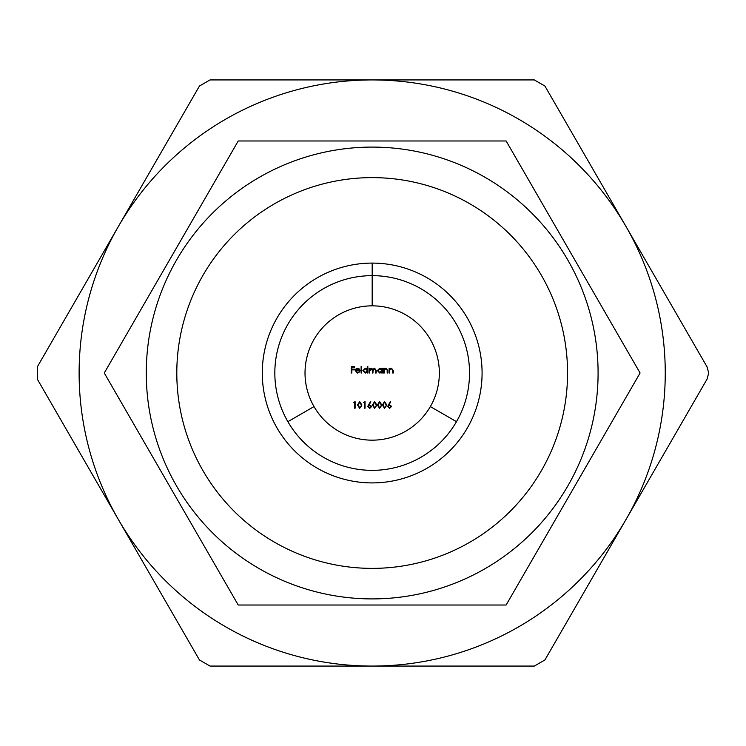 <?xml version="1.0" encoding="UTF-8"?>
<svg xmlns="http://www.w3.org/2000/svg" width="746" height="746" viewBox="0 0 746 746"><rect width="100%" height="100%" fill="white"/><g stroke="black" fill="none" stroke-linecap="round" stroke-linejoin="round"><path stroke-width="1.12" d="M386.764 404.966L384.535 408.36L382.372 404.966L384.535 401.562L386.764 404.966M376.823 404.966L374.595 408.36L372.431 404.966L374.595 401.562L376.823 404.966M364.477 402.392L363.479 402.392L365.055 401.73L365.055 408.193L364.477 408.193L364.477 402.392M361.913 404.966L359.675 408.36L357.52 404.966L359.675 401.562L361.913 404.966M369.736 373L369.158 373L369.158 368.282L369.736 368.282L369.736 369.102L371.368 368.198L372.869 369.335L374.604 368.198L376.198 370.445L376.198 373L375.62 373L375.62 370.436L374.501 368.776L372.972 371.163L372.972 373L372.385 373L372.385 370.603L371.266 368.776L369.736 371.014L369.736 373M367.256 369.195L367.256 366.37L367.834 366.37L367.834 373L367.256 373L367.256 372.179L365.326 373.084L362.864 370.622L365.344 368.198L367.256 369.195M351.842 373L351.263 373L351.263 366.538L354.415 366.538L354.415 367.2L351.842 367.2L351.842 369.186L354.415 369.186L354.415 369.848L351.842 369.848L351.842 373M355.823 370.762L357.539 372.506L359.796 371.778L357.614 373.084L355.245 370.65L355.786 369.074L357.632 368.198L359.535 369.121L360.048 370.762L355.823 370.762M361.698 373L361.12 373L361.12 366.37L361.698 366.37L361.698 373M381.747 369.149L381.747 368.282L382.334 368.282L382.334 373L381.747 373L381.747 372.179L379.826 373.084L377.364 370.622L379.835 368.198L381.747 369.149M384.237 373L383.658 373L383.658 368.282L384.237 368.282L384.237 369.13L386.036 368.198L387.799 370.585L387.799 373L387.221 373L387.146 369.708L385.934 368.776L384.321 370.025L384.237 373M389.701 373L389.123 373L389.123 368.282L389.701 368.282L389.701 369.13L391.501 368.198L393.263 370.585L393.263 373L392.685 373L392.62 369.708L391.398 368.776L389.794 370.025L389.701 373M354.536 402.392L353.539 402.392L355.115 401.73L355.115 408.193L354.536 408.193L354.536 402.392M367.787 406.393L370.445 401.562L370.893 401.917L369.186 404.528L371.769 406.374L369.746 408.36L367.787 406.393M381.793 404.966L379.565 408.36L377.401 404.966L379.565 401.562L381.793 404.966M387.678 406.393L390.326 401.562L390.773 401.917L389.067 404.528L391.65 406.374L389.626 408.36L387.678 406.393M355.879 370.184L359.469 370.184L357.66 368.776L355.879 370.184M367.256 370.65L365.353 368.776L363.442 370.631L365.344 372.506L367.256 370.65M381.747 370.65L379.845 368.776L377.942 370.631L379.845 372.506L381.747 370.65M359.703 402.225L358.099 404.957L359.703 407.698L361.083 406.589L361.325 404.957L359.703 402.225M371.191 406.411L369.727 405.125L368.375 406.411L369.783 407.698L371.191 406.411M374.613 402.225L373.009 404.957L374.613 407.698L375.993 406.589L376.245 404.957L374.613 402.225M379.583 402.225L377.98 404.957L379.583 407.698L380.964 406.589L381.215 404.957L379.583 402.225M384.554 402.225L382.95 404.957L384.554 407.698L385.934 406.589L386.186 404.957L384.554 402.225M391.072 406.411L389.608 405.125L388.256 406.411L389.664 407.698L391.072 406.411M430.349 406.579A67.159 67.159 0 0 1 314.019 406.579L287.872 421.676A97.353 97.353 0 0 0 456.487 421.676L430.349 406.579L456.487 421.676A97.353 97.353 0 0 0 372.179 275.647L372.179 305.841A67.159 67.159 0 0 1 430.349 406.579M146.272 373A225.907 225.907 0 0 1 372.179 147.093A225.907 225.907 0 0 1 598.087 373A225.907 225.907 0 0 1 372.179 598.907A225.907 225.907 0 0 1 146.272 373M640.087 373L506.133 140.985L238.226 140.985L104.272 373L238.226 605.015L506.133 605.015L640.087 373M482.084 373A109.904 109.904 0 0 1 372.179 482.904A109.904 109.904 0 0 1 262.284 373A109.904 109.904 0 0 1 372.179 263.096A109.904 109.904 0 0 1 482.084 373M176.802 373A195.377 195.377 0 0 1 372.179 177.623A195.377 195.377 0 0 1 567.557 373A195.377 195.377 0 0 1 372.179 568.377A195.377 195.377 0 0 1 176.802 373M625.987 226.467A293.066 293.066 0 0 1 625.987 519.533L544.906 659.968L534.332 666.066L210.027 666.066L199.452 659.968L37.3 379.108L37.3 366.892L199.452 86.032L210.027 79.934L534.332 79.934L544.906 86.032L707.068 366.892L708.7 373L707.068 379.108L625.987 519.533A293.066 293.066 0 0 1 118.381 519.533A293.066 293.066 0 0 1 372.179 79.934A293.066 293.066 0 0 1 625.987 226.467M372.179 263.096L372.179 275.647L372.179 263.096M314.019 406.579A67.159 67.159 0 0 1 372.179 305.841L372.179 275.647A97.353 97.353 0 0 0 287.872 421.676L314.019 406.579"/></g></svg>
